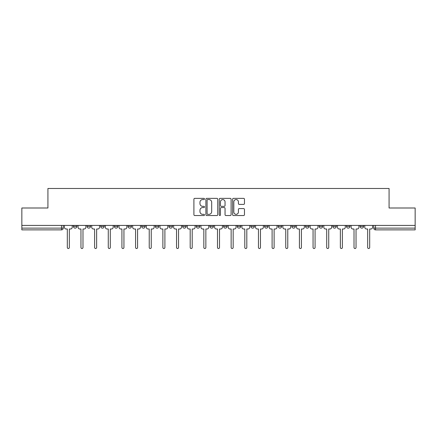 <?xml version="1.0" encoding="UTF-8"?>
<svg xmlns="http://www.w3.org/2000/svg" width="437" height="437" viewBox="0 0 437 437"><rect width="100%" height="100%" fill="white"/><g stroke="black" fill="none" stroke-linecap="round" stroke-linejoin="round"><path stroke-width="0.66" d="M204.5 198.961A0.601 0.601 0 0 0 203.899 198.36L194.771 198.36A0.858 0.858 0 0 0 193.908 199.217L193.908 214.682A0.858 0.858 0 0 0 194.771 215.539L203.899 215.539A0.601 0.601 0 0 0 204.5 214.938A0.601 0.601 0 0 0 203.899 214.338L202.713 214.338A2.748 2.748 0 0 1 199.966 211.584L199.966 210.295A2.748 2.748 0 0 1 202.713 207.548L203.899 207.548A0.601 0.601 0 0 0 204.5 206.947A0.601 0.601 0 0 0 203.899 206.346L202.713 206.346A2.748 2.748 0 0 1 199.966 203.598L199.966 202.309A2.748 2.748 0 0 1 202.713 199.562L203.899 199.562A0.601 0.601 0 0 0 204.5 198.961M360.104 226.377L360.104 225.416L360.104 226.377A1.748 1.748 0 0 0 361.852 228.125A1.748 1.748 0 0 1 360.104 226.377L363.6 226.377A1.748 1.748 0 0 1 361.852 228.125M209.924 225.416L209.924 226.377L213.425 226.377A1.748 1.748 0 0 1 211.672 228.125A1.748 1.748 0 0 1 209.924 226.377L209.924 225.416M196.273 225.416L196.273 226.377L199.769 226.377A1.748 1.748 0 0 1 198.021 228.125A1.748 1.748 0 0 1 196.273 226.377L196.273 225.416M128.008 226.377L128.008 225.416L128.008 226.377A1.748 1.748 0 0 0 129.756 228.125A1.748 1.748 0 0 1 128.008 226.377L131.51 226.377A1.748 1.748 0 0 1 129.756 228.125M100.701 225.416L100.701 226.377L104.203 226.377A1.748 1.748 0 0 1 102.455 228.125A1.748 1.748 0 0 1 100.701 226.377L100.701 225.416M87.05 226.377L87.05 225.416L87.05 226.377A1.748 1.748 0 0 0 88.798 228.125A1.748 1.748 0 0 1 87.05 226.377L90.552 226.377A1.748 1.748 0 0 1 88.798 228.125A1.748 1.748 0 0 0 90.552 226.377A1.748 1.748 0 0 1 88.798 228.125M73.4 226.377L73.4 225.416L73.4 226.377A1.748 1.748 0 0 0 75.148 228.125A1.748 1.748 0 0 1 73.4 226.377L76.896 226.377A1.748 1.748 0 0 1 75.148 228.125A1.748 1.748 0 0 0 76.896 226.377A1.748 1.748 0 0 1 75.148 228.125M243.606 204.412A0.858 0.858 0 0 0 244.463 203.555L244.463 199.217A0.858 0.858 0 0 0 243.606 198.36L233.467 198.36A0.858 0.858 0 0 0 232.61 199.217L232.61 214.682A0.858 0.858 0 0 0 233.467 215.539L243.606 215.539A0.858 0.858 0 0 0 244.463 214.682L244.463 209.438A0.858 0.858 0 0 0 243.606 208.58L239.268 208.58A0.858 0.858 0 0 0 238.411 209.438L238.411 212.038A2.3 2.3 0 0 1 236.111 214.338A2.3 2.3 0 0 1 233.811 212.038L233.811 201.856A2.3 2.3 0 0 1 236.111 199.562A2.3 2.3 0 0 1 238.411 201.856L238.411 203.555A0.858 0.858 0 0 0 239.268 204.412L243.606 204.412M21.85 225.416L21.85 207.996L47.928 207.996L47.928 188.484L389.072 188.484L389.072 207.996L415.15 207.996L415.15 225.416L21.85 225.416L21.85 228.125L63.245 228.125L63.245 225.416M217.746 199.217A0.858 0.858 0 0 0 216.889 198.36L206.75 198.36A0.858 0.858 0 0 0 205.893 199.217L205.893 214.682A0.858 0.858 0 0 0 206.75 215.539L216.889 215.539A0.858 0.858 0 0 0 217.746 214.682L217.746 199.217M220.111 198.36L230.25 198.36A0.858 0.858 0 0 1 231.107 199.217L231.107 214.682A0.858 0.858 0 0 1 230.25 215.539L225.907 215.539A0.858 0.858 0 0 1 225.05 214.682L225.05 208.411A0.858 0.858 0 0 0 224.192 207.548L221.313 207.548A0.858 0.858 0 0 0 220.456 208.411L220.456 214.938A0.601 0.601 0 0 1 219.855 215.539A0.601 0.601 0 0 1 219.254 214.938L219.254 199.217A0.858 0.858 0 0 1 220.111 198.36M373.755 225.416L373.755 228.125L415.15 228.125L415.15 229.878L375.503 229.878A1.748 1.748 0 0 1 373.755 228.125M415.15 225.416L415.15 228.125M63.245 228.125A1.748 1.748 0 0 1 61.497 229.878A1.748 1.748 0 0 0 63.245 228.125A1.748 1.748 0 0 1 61.497 229.878L21.85 229.878L21.85 228.125M363.6 225.416L363.6 226.377L363.6 225.416M349.95 225.416L349.95 226.377A1.748 1.748 0 0 1 348.202 228.125A1.748 1.748 0 0 1 346.448 226.377L349.95 226.377A1.748 1.748 0 0 1 348.202 228.125A1.748 1.748 0 0 0 349.95 226.377L349.95 225.416M346.448 225.416L346.448 226.377M336.299 225.416L336.299 226.377A1.748 1.748 0 0 1 334.545 228.125A1.748 1.748 0 0 1 332.797 226.377L336.299 226.377L336.299 225.416M332.797 225.416L332.797 226.377M322.643 225.416L322.643 226.377A1.748 1.748 0 0 1 320.895 228.125A1.748 1.748 0 0 1 319.147 226.377L322.643 226.377M319.147 225.416L319.147 226.377M308.992 225.416L308.992 226.377A1.748 1.748 0 0 1 307.244 228.125A1.748 1.748 0 0 1 305.49 226.377L308.992 226.377L308.992 225.416M305.49 225.416L305.49 226.377M295.341 225.416L295.341 226.377A1.748 1.748 0 0 1 293.588 228.125A1.748 1.748 0 0 1 291.84 226.377L295.341 226.377L295.341 225.416M291.84 225.416L291.84 226.377M281.685 225.416L281.685 226.377A1.748 1.748 0 0 1 279.937 228.125A1.748 1.748 0 0 1 278.189 226.377L281.685 226.377M278.189 225.416L278.189 226.377M268.034 225.416L268.034 226.377A1.748 1.748 0 0 1 266.286 228.125A1.748 1.748 0 0 1 264.532 226.377L268.034 226.377M264.532 225.416L264.532 226.377M254.383 225.416L254.383 226.377A1.748 1.748 0 0 1 252.63 228.125A1.748 1.748 0 0 1 250.882 226.377A1.748 1.748 0 0 0 252.63 228.125M250.882 225.416L250.882 226.377L254.383 226.377M240.727 225.416L240.727 226.377A1.748 1.748 0 0 1 238.979 228.125A1.748 1.748 0 0 1 237.231 226.377L240.727 226.377L240.727 225.416M237.231 225.416L237.231 226.377M227.076 225.416L227.076 226.377A1.748 1.748 0 0 1 225.328 228.125A1.748 1.748 0 0 1 223.575 226.377L227.076 226.377A1.748 1.748 0 0 1 225.328 228.125A1.748 1.748 0 0 0 227.076 226.377L227.076 225.416M223.575 225.416L223.575 226.377M213.425 225.416L213.425 226.377M199.769 225.416L199.769 226.377L199.769 225.416M186.118 225.416L186.118 226.377A1.748 1.748 0 0 1 184.37 228.125A1.748 1.748 0 0 1 182.617 226.377L186.118 226.377L186.118 225.416M182.617 225.416L182.617 226.377M172.468 225.416L172.468 226.377A1.748 1.748 0 0 1 170.714 228.125A1.748 1.748 0 0 1 168.966 226.377L172.468 226.377M168.966 225.416L168.966 226.377M158.811 225.416L158.811 226.377A1.748 1.748 0 0 1 157.063 228.125A1.748 1.748 0 0 1 155.315 226.377L158.811 226.377M155.315 225.416L155.315 226.377M145.16 225.416L145.16 226.377A1.748 1.748 0 0 1 143.412 228.125A1.748 1.748 0 0 1 141.659 226.377L145.16 226.377A1.748 1.748 0 0 1 143.412 228.125A1.748 1.748 0 0 0 145.16 226.377M141.659 225.416L141.659 226.377M131.51 225.416L131.51 226.377M117.853 225.416L117.853 226.377A1.748 1.748 0 0 1 116.105 228.125A1.748 1.748 0 0 1 114.357 226.377L117.853 226.377A1.748 1.748 0 0 1 116.105 228.125A1.748 1.748 0 0 0 117.853 226.377L117.853 225.416M114.357 225.416L114.357 226.377M104.203 225.416L104.203 226.377L104.203 225.416M90.552 225.416L90.552 226.377L90.552 225.416M76.896 225.416L76.896 226.377L76.896 225.416M207.695 199.562A0.601 0.601 0 0 0 207.094 200.162L207.094 213.737A0.601 0.601 0 0 0 207.695 214.338L208.941 214.338A2.748 2.748 0 0 0 211.694 211.584L211.694 202.309A2.748 2.748 0 0 0 208.941 199.562L207.695 199.562M225.05 201.899A2.3 2.3 0 0 0 222.75 199.605A2.3 2.3 0 0 0 220.456 201.899L220.456 205.488A0.858 0.858 0 0 0 221.313 206.346L224.192 206.346A0.858 0.858 0 0 0 225.05 205.488L225.05 201.899M64.425 227.251L64.425 225.416L64.425 227.251A1.748 1.748 0 0 0 66.178 229.004L67.314 229.004L67.314 247.511A1.005 1.005 0 0 0 68.319 248.516A1.005 1.005 0 0 0 69.33 247.511L69.33 229.004L70.466 229.004A1.748 1.748 0 0 0 72.214 227.251L72.214 225.416L72.214 227.251M66.178 229.004L67.314 229.004L67.314 247.511M69.33 247.511L69.33 229.004L70.466 229.004M78.081 227.251L78.081 225.416L78.081 227.251A1.748 1.748 0 0 0 79.829 229.004L80.965 229.004L80.965 247.511A1.005 1.005 0 0 0 81.976 248.516A1.005 1.005 0 0 0 82.981 247.511L82.981 229.004L84.117 229.004A1.748 1.748 0 0 0 85.87 227.251L85.87 225.416L85.87 227.251M91.732 227.251L91.732 225.416L91.732 227.251A1.748 1.748 0 0 0 93.48 229.004L94.621 229.004L94.621 247.511A1.005 1.005 0 0 0 95.627 248.516A1.005 1.005 0 0 0 96.632 247.511L96.632 229.004L97.773 229.004A1.748 1.748 0 0 0 99.521 227.251L99.521 225.416L99.521 227.251M79.829 229.004L80.965 229.004L80.965 247.511M82.981 247.511L82.981 229.004L84.117 229.004M93.48 229.004L94.621 229.004L94.621 247.511M96.632 247.511L96.632 229.004L97.773 229.004M105.383 227.251L105.383 225.416L105.383 227.251A1.748 1.748 0 0 0 107.136 229.004L108.272 229.004L108.272 247.511A1.005 1.005 0 0 0 109.277 248.516A1.005 1.005 0 0 0 110.288 247.511L110.288 229.004L111.424 229.004A1.748 1.748 0 0 0 113.172 227.251L113.172 225.416L113.172 227.251M119.039 227.251L119.039 225.416L119.039 227.251A1.748 1.748 0 0 0 120.787 229.004L121.923 229.004L121.923 247.511A1.005 1.005 0 0 0 122.934 248.516A1.005 1.005 0 0 0 123.939 247.511L123.939 229.004L125.075 229.004A1.748 1.748 0 0 0 126.828 227.251L126.828 225.416L126.828 227.251M132.69 227.251L132.69 225.416L132.69 227.251A1.748 1.748 0 0 0 134.438 229.004L135.579 229.004L135.579 247.511A1.005 1.005 0 0 0 136.584 248.516A1.005 1.005 0 0 0 137.589 247.511L137.589 229.004L138.731 229.004A1.748 1.748 0 0 0 140.479 227.251L140.479 225.416L140.479 227.251M107.136 229.004L108.272 229.004L108.272 247.511M110.288 247.511L110.288 229.004L111.424 229.004M120.787 229.004L121.923 229.004L121.923 247.511M123.939 247.511L123.939 229.004L125.075 229.004M134.438 229.004L135.579 229.004L135.579 247.511M137.589 247.511L137.589 229.004L138.731 229.004M146.34 227.251L146.34 225.416L146.34 227.251A1.748 1.748 0 0 0 148.094 229.004L149.23 229.004L149.23 247.511A1.005 1.005 0 0 0 150.235 248.516A1.005 1.005 0 0 0 151.246 247.511L151.246 229.004L152.382 229.004A1.748 1.748 0 0 0 154.13 227.251L154.13 225.416L154.13 227.251M148.094 229.004L149.23 229.004L149.23 247.511M151.246 247.511L151.246 229.004L152.382 229.004M159.997 227.251L159.997 225.416L159.997 227.251A1.748 1.748 0 0 0 161.745 229.004L162.881 229.004L162.881 247.511A1.005 1.005 0 0 0 163.891 248.516A1.005 1.005 0 0 0 164.896 247.511L164.896 229.004L166.033 229.004A1.748 1.748 0 0 0 167.786 227.251L167.786 225.416L167.786 227.251M161.745 229.004L162.881 229.004L162.881 247.511M164.896 247.511L164.896 229.004L166.033 229.004M173.647 227.251L173.647 225.416L173.647 227.251A1.748 1.748 0 0 0 175.395 229.004L176.537 229.004L176.537 247.511A1.005 1.005 0 0 0 177.542 248.516A1.005 1.005 0 0 0 178.547 247.511L178.547 229.004L179.689 229.004A1.748 1.748 0 0 0 181.437 227.251L181.437 225.416L181.437 227.251M175.395 229.004L176.537 229.004L176.537 247.511M178.547 247.511L178.547 229.004L179.689 229.004M187.298 227.251L187.298 225.416L187.298 227.251A1.748 1.748 0 0 0 189.052 229.004L190.188 229.004L190.188 247.511A1.005 1.005 0 0 0 191.193 248.516A1.005 1.005 0 0 0 192.204 247.511L192.204 229.004L193.34 229.004A1.748 1.748 0 0 0 195.088 227.251L195.088 225.416L195.088 227.251M189.052 229.004L190.188 229.004L190.188 247.511M192.204 247.511L192.204 229.004L193.34 229.004M200.954 227.251L200.954 225.416L200.954 227.251A1.748 1.748 0 0 0 202.702 229.004L203.839 229.004L203.839 247.511A1.005 1.005 0 0 0 204.849 248.516A1.005 1.005 0 0 0 205.854 247.511L205.854 229.004L206.991 229.004A1.748 1.748 0 0 0 208.744 227.251L208.744 225.416L208.744 227.251M202.702 229.004L203.839 229.004L203.839 247.511M205.854 247.511L205.854 229.004L206.991 229.004M214.605 227.251L214.605 225.416L214.605 227.251A1.748 1.748 0 0 0 216.353 229.004L217.495 229.004L217.495 247.511A1.005 1.005 0 0 0 218.5 248.516A1.005 1.005 0 0 0 219.505 247.511L219.505 229.004L220.647 229.004A1.748 1.748 0 0 0 222.395 227.251L222.395 225.416L222.395 227.251M216.353 229.004L217.495 229.004L217.495 247.511M219.505 247.511L219.505 229.004L220.647 229.004M228.256 227.251L228.256 225.416L228.256 227.251A1.748 1.748 0 0 0 230.009 229.004L231.146 229.004L231.146 247.511A1.005 1.005 0 0 0 232.151 248.516A1.005 1.005 0 0 0 233.161 247.511L233.161 229.004L234.298 229.004A1.748 1.748 0 0 0 236.046 227.251L236.046 225.416L236.046 227.251M230.009 229.004L231.146 229.004L231.146 247.511M233.161 247.511L233.161 229.004L234.298 229.004M241.912 227.251L241.912 225.416L241.912 227.251A1.748 1.748 0 0 0 243.66 229.004L244.796 229.004L244.796 247.511A1.005 1.005 0 0 0 245.807 248.516A1.005 1.005 0 0 0 246.812 247.511L246.812 229.004L247.948 229.004A1.748 1.748 0 0 0 249.702 227.251L249.702 225.416L249.702 227.251M243.66 229.004L244.796 229.004L244.796 247.511M246.812 247.511L246.812 229.004L247.948 229.004M255.563 227.251L255.563 225.416L255.563 227.251A1.748 1.748 0 0 0 257.311 229.004L258.453 229.004L258.453 247.511A1.005 1.005 0 0 0 259.458 248.516A1.005 1.005 0 0 0 260.463 247.511L260.463 229.004L261.605 229.004A1.748 1.748 0 0 0 263.353 227.251L263.353 225.416L263.353 227.251M257.311 229.004L258.453 229.004L258.453 247.511M260.463 247.511L260.463 229.004L261.605 229.004M269.214 227.251L269.214 225.416L269.214 227.251A1.748 1.748 0 0 0 270.967 229.004L272.104 229.004L272.104 247.511A1.005 1.005 0 0 0 273.109 248.516A1.005 1.005 0 0 0 274.119 247.511L274.119 229.004L275.255 229.004A1.748 1.748 0 0 0 277.003 227.251L277.003 225.416L277.003 227.251M270.967 229.004L272.104 229.004L272.104 247.511M274.119 247.511L274.119 229.004L275.255 229.004M282.87 227.251L282.87 225.416L282.87 227.251A1.748 1.748 0 0 0 284.618 229.004L285.754 229.004L285.754 247.511A1.005 1.005 0 0 0 286.765 248.516A1.005 1.005 0 0 0 287.77 247.511L287.77 229.004L288.906 229.004A1.748 1.748 0 0 0 290.66 227.251L290.66 225.416L290.66 227.251M284.618 229.004L285.754 229.004L285.754 247.511M287.77 247.511L287.77 229.004L288.906 229.004M296.521 227.251L296.521 225.416L296.521 227.251A1.748 1.748 0 0 0 298.269 229.004L299.411 229.004L299.411 247.511A1.005 1.005 0 0 0 300.416 248.516A1.005 1.005 0 0 0 301.421 247.511L301.421 229.004L302.562 229.004A1.748 1.748 0 0 0 304.31 227.251L304.31 225.416L304.31 227.251M298.269 229.004L299.411 229.004L299.411 247.511M301.421 247.511L301.421 229.004L302.562 229.004M310.172 227.251L310.172 225.416L310.172 227.251A1.748 1.748 0 0 0 311.925 229.004L313.061 229.004L313.061 247.511A1.005 1.005 0 0 0 314.066 248.516A1.005 1.005 0 0 0 315.077 247.511L315.077 229.004L316.213 229.004A1.748 1.748 0 0 0 317.961 227.251L317.961 225.416L317.961 227.251M311.925 229.004L313.061 229.004L313.061 247.511M315.077 247.511L315.077 229.004L316.213 229.004M323.828 227.251L323.828 225.416L323.828 227.251A1.748 1.748 0 0 0 325.576 229.004L326.712 229.004L326.712 247.511A1.005 1.005 0 0 0 327.723 248.516A1.005 1.005 0 0 0 328.728 247.511L328.728 229.004L329.864 229.004A1.748 1.748 0 0 0 331.617 227.251L331.617 225.416L331.617 227.251M325.576 229.004L326.712 229.004L326.712 247.511M328.728 247.511L328.728 229.004L329.864 229.004M337.479 227.251L337.479 225.416L337.479 227.251A1.748 1.748 0 0 0 339.227 229.004L340.368 229.004L340.368 247.511A1.005 1.005 0 0 0 341.373 248.516A1.005 1.005 0 0 0 342.379 247.511L342.379 229.004L343.52 229.004A1.748 1.748 0 0 0 345.268 227.251L345.268 225.416L345.268 227.251M339.227 229.004L340.368 229.004L340.368 247.511M342.379 247.511L342.379 229.004L343.52 229.004M351.13 227.251L351.13 225.416L351.13 227.251A1.748 1.748 0 0 0 352.883 229.004L354.019 229.004L354.019 247.511A1.005 1.005 0 0 0 355.024 248.516A1.005 1.005 0 0 0 356.035 247.511L356.035 229.004L357.171 229.004A1.748 1.748 0 0 0 358.919 227.251L358.919 225.416L358.919 227.251M352.883 229.004L354.019 229.004L354.019 247.511M356.035 247.511L356.035 229.004L357.171 229.004M364.786 227.251L364.786 225.416L364.786 227.251A1.748 1.748 0 0 0 366.534 229.004L367.67 229.004L367.67 247.511A1.005 1.005 0 0 0 368.681 248.516A1.005 1.005 0 0 0 369.686 247.511L369.686 229.004L370.822 229.004A1.748 1.748 0 0 0 372.575 227.251L372.575 225.416L372.575 227.251M366.534 229.004L367.67 229.004L367.67 247.511M369.686 247.511L369.686 229.004L370.822 229.004M61.497 225.416L61.497 229.878M375.503 225.416L375.503 229.878"/></g></svg>
